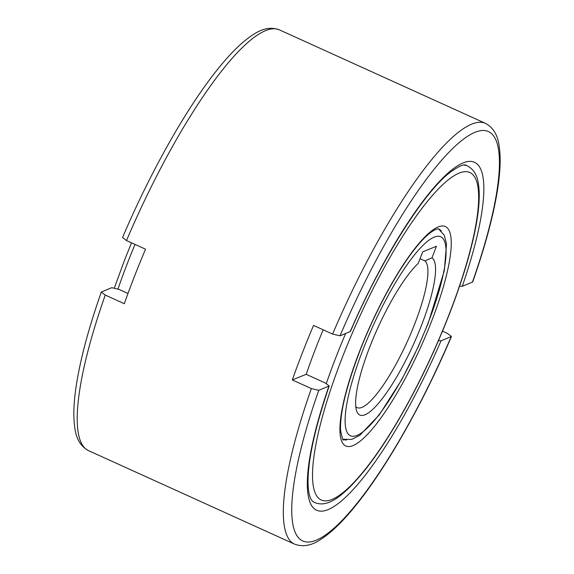<?xml version="1.0" encoding="UTF-8"?>
<svg xmlns="http://www.w3.org/2000/svg" width="574" height="574" viewBox="0 0 574 574"><rect width="100%" height="100%" fill="white"/><g stroke="black" fill="none" stroke-linecap="round" stroke-linejoin="round"><path stroke-width="0.86" d="M431.957 257.826A86.516 19.645 -65.6 0 1 416.939 336.536A86.516 19.645 -65.6 0 1 364.978 414.787A86.516 19.645 -65.6 0 1 356.655 410.991A86.516 19.645 -65.6 0 1 373.057 338.811A86.516 19.645 -65.6 0 1 418.224 263.387L422.729 251.835L436.455 246.275L431.957 257.826L424.853 260.89L420.046 258.709M424.853 260.89A80.855 18.361 -65.6 0 1 410.216 334.958A80.855 18.361 -65.6 0 1 361.957 407.375A80.855 18.361 -65.6 0 1 357.157 407.626A80.855 18.361 -65.6 0 1 355.772 406.629M442.489 331.176L447.498 333.451L451.444 336.479L441.033 340.82L438.436 340.698M126.502 240.549A231.021 52.464 -65.6 0 1 265.683 30.58A231.021 52.464 -65.6 0 1 279.402 29.862C271.294 26.842 262.756 28.305 253.787 34.246C242.874 41.098 230.77 52.851 217.474 69.504C186.615 107.783 150.338 172.092 122.556 237.521L126.502 240.549L145.552 249.195A231.021 52.464 114.4 0 0 124.3 303.711L105.25 295.065L101.297 292.051L111.715 287.689L119.127 289.44L127.995 293.465M323.176 329.792A184.821 41.974 114.4 0 0 306.186 374.32L325.236 382.966L329.182 385.972L318.764 390.334L311.359 388.584L292.302 379.938A231.021 52.464 -65.6 0 1 313.555 325.429L332.611 334.075L340.016 335.826L350.427 331.485C380.67 260.811 422.945 193.696 449.27 172.989C458.669 166.123 464.388 163.612 466.425 165.456L467.53 165.958A184.821 41.974 114.4 0 0 464.144 165.104M459.58 286.168L462.285 286.311L472.703 281.949C484.384 248.693 492.435 219.347 496.847 193.904C500.298 173.936 501.045 157.821 499.086 145.559C497.651 134.883 493.123 127.493 485.511 123.381A231.021 52.464 114.4 0 0 471.799 124.106A231.021 52.464 114.4 0 0 332.611 334.075M306.186 374.32L292.302 379.938M441.334 231.035A115.51 26.232 114.4 0 0 438.888 229.076C438.586 228.115 430.536 229.22 415.748 247.817C397.567 270.211 375.102 311.546 360.006 350.578C346.352 386.446 339.873 413.058 340.561 430.4C342.298 438.514 343.252 441.535 343.431 439.454A115.51 26.232 114.4 0 0 346.524 440M431.397 321.77A120.504 27.365 114.4 0 0 438.227 226.917A120.504 27.365 114.4 0 0 359.776 350.771A120.504 27.365 114.4 0 0 352.953 445.625A120.504 27.365 114.4 0 0 431.397 321.77M345.613 333.559A184.821 41.974 114.4 0 0 336.242 356.504A184.821 41.974 114.4 0 0 326.333 383.497M449.026 314.631A179.827 40.84 114.4 0 0 459.214 173.075A179.827 40.84 114.4 0 0 342.147 357.911A179.827 40.84 114.4 0 0 331.959 499.466A179.827 40.84 114.4 0 0 449.026 314.631M434.253 237.105A109.275 24.818 114.4 0 0 363.112 349.423A109.275 24.818 114.4 0 0 356.92 435.436A109.275 24.818 114.4 0 0 428.061 323.119A109.275 24.818 114.4 0 0 434.253 237.105M118.007 288.966A184.821 41.974 -65.6 0 1 127.916 261.981A184.821 41.974 -65.6 0 1 135.012 244.416M311.359 388.584A231.021 52.464 114.4 0 0 294.598 544.138L88.489 450.619A231.021 52.464 -65.6 0 1 105.25 295.065M318.764 390.334A224.786 51.05 114.4 0 0 316.052 540.27A224.786 51.05 114.4 0 0 451.164 336.716M472.416 282.207A224.786 51.05 114.4 0 0 475.121 132.271A224.786 51.05 114.4 0 0 340.016 335.826M328.888 386.23A191.056 43.387 114.4 0 0 327.984 509.655A191.056 43.387 114.4 0 0 441.033 340.82M462.285 286.311A191.056 43.387 114.4 0 0 463.189 162.887A191.056 43.387 114.4 0 0 350.147 331.722M311.926 500.578A184.821 41.974 114.4 0 0 314.796 502.566C327.28 507.796 342.549 497.636 365.408 469.503C377.584 454.056 390.112 434.97 402.977 412.254C420.376 381.38 435.795 348.77 449.248 314.43C462.285 280.858 471.211 251.24 476.025 225.589C479.218 208.362 480.029 194.536 478.451 184.103C477.346 175.35 473.708 169.301 467.53 165.958M343.18 439.304L351.704 439.411L359.69 435.372L379.242 414.93L401.628 379.873L418.281 346.703L428.34 322.875L444.305 270.763L446.515 243.95L444.298 235.304L438.608 228.983M485.511 123.381L279.402 29.862M114.42 287.832L124.752 259.57L131.511 242.824M101.297 292.051C89.616 325.307 81.565 354.653 77.153 380.096C73.702 400.064 72.955 416.179 74.914 428.441C76.349 439.117 80.877 446.507 88.489 450.619M451.444 336.479C423.662 401.908 387.385 466.217 356.526 504.496C343.23 521.149 331.126 532.902 320.213 539.754C311.244 545.695 302.706 547.158 294.598 544.138M314.796 502.566L313.691 502.063C312.005 500.944 310.843 499.38 310.204 497.371C309.027 494.415 308.317 490.088 308.066 484.384C307.499 461.977 314.538 429.173 329.182 385.972"/></g></svg>
